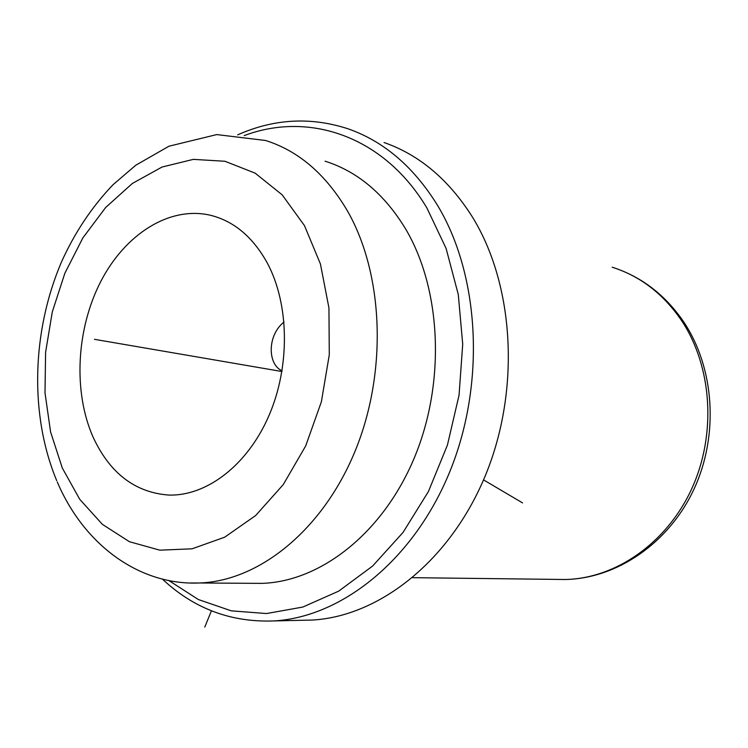 <?xml version="1.0" encoding="UTF-8"?>
<svg xmlns="http://www.w3.org/2000/svg" width="748" height="748" viewBox="0 0 748 748"><rect width="100%" height="100%" fill="white"/><g stroke="black" fill="none" stroke-linecap="round" stroke-linejoin="round"><path stroke-width="1.12" d="M93.098 437.131C73.052 391.83 76.277 329.288 100.643 281.734C125 234.274 169.497 205.597 210.637 215.302C233.974 221.165 252.833 237.013 267.223 262.875C289.401 304.109 290.308 366.614 268.794 416.019C247.27 465.471 206.392 496.317 168.646 495.054C134.977 492.483 109.797 473.175 93.098 437.131M284.034 321.949C267.139 335.497 267.793 363.509 281.117 370.344L282.061 370.858M384.089 142.541C419.151 154.761 448.463 179.38 472.035 216.415C514.287 284.259 520.72 389.577 485.564 475.083C450.418 560.682 379.554 616.23 312.412 620.045L300.892 620.307M237.64 134.864C273.936 118.726 310.701 116.697 347.932 128.768C383.397 141.092 413.055 166.28 436.897 204.326C479.636 274.049 485.948 382.854 449.987 471.231C414.046 559.719 341.958 617.035 274.049 620.924C231.095 622.607 193.844 608.638 162.297 578.999M244.185 135.622C308.681 111.218 383.883 135.818 426.902 207.972L446.098 248.429L458.281 294.506L462.713 344.183L459.057 395.178L447.426 445.079L428.426 491.52L403.06 532.408L372.644 566.021L338.704 591.135L302.828 607.049L266.559 613.547L231.319 610.845L198.351 599.531L168.683 580.448M325.081 161.185C357.422 171.414 384.201 193.872 405.397 228.57C441.526 289.224 445.799 382.845 414.196 458.159C382.593 533.548 320.209 581.729 261.707 583.375L252.039 583.318M211.422 610.817L204.784 627.086M483.545 479.889L522.572 502.918M281.949 371.522L94.491 339.33M412.709 577.671L565.292 579.504C617.128 578.503 668.955 543.011 693.985 489.155C718.987 435.289 714.649 368.11 683.607 321.743C665.037 294.693 641.232 276.517 612.173 267.214C640.054 276.021 663.121 293.712 681.363 320.256C712.171 366.202 716.752 434.401 691.666 488.911C666.571 543.459 615.295 578.541 565.292 579.504L557.082 579.401M56.745 480.73C29.396 415.084 31.837 331.458 61.401 262.146C74.725 232.553 91.967 206.71 113.144 184.616L135.743 165.252L168.936 146.215L216.752 134.584L265.549 140.484C298.396 150.816 325.567 174.078 347.063 210.272C383.696 273.562 387.698 372.018 355.038 451.287C322.388 530.65 258.509 581.271 199.118 582.991L190.347 582.973M304.464 225.606L320.434 263.997L328.942 307.942L329.288 354.842L321.369 401.826L305.67 445.967L283.268 484.592L255.676 515.512L224.662 537.204L192.105 548.808L159.829 550.173L129.46 541.73L102.401 524.367L79.727 499.299L62.28 467.977L50.593 431.951L45.002 392.831L45.6 352.252L52.313 311.841L64.87 273.216L82.85 237.929L105.627 207.533L132.359 183.456L162.036 167.028L193.377 159.361L224.952 161.269L255.124 173.134L282.183 194.845L304.464 225.606M210.637 215.302L215.489 216.658M274.049 620.924L312.412 620.045M57.287 482.011C84.169 545.133 139.502 585.506 199.118 582.991L261.707 583.375"/></g></svg>
